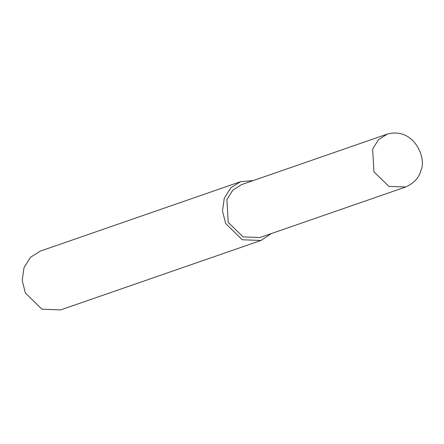 <?xml version="1.0" encoding="UTF-8"?>
<svg xmlns="http://www.w3.org/2000/svg" width="444" height="444" viewBox="0 0 444 444"><rect width="100%" height="100%" fill="white"/><g stroke="black" fill="none" stroke-linecap="round" stroke-linejoin="round"><path stroke-width="0.67" d="M253.113 180.619L240.57 181.679L40.282 251.121L30.492 257.309L23.982 267.732L22.2 280.486L25.391 293.012L41.941 309.207L60.667 309.912L260.955 240.47L271.456 233.533M240.57 181.679L230.78 187.862L224.27 198.29L222.488 211.039L225.674 223.565L242.224 239.76L260.955 240.47M387.323 134.088L241.592 184.615L232.778 190.187L226.917 199.567L228.183 222.316L243.079 236.896L259.934 237.529L405.672 187.002C414.147 183.139 419.208 177.617 420.868 170.435C427.061 159.257 414.468 126.762 387.323 134.088L378.516 139.655L372.655 149.04L373.92 171.789L388.816 186.363L405.672 187.002"/></g></svg>

